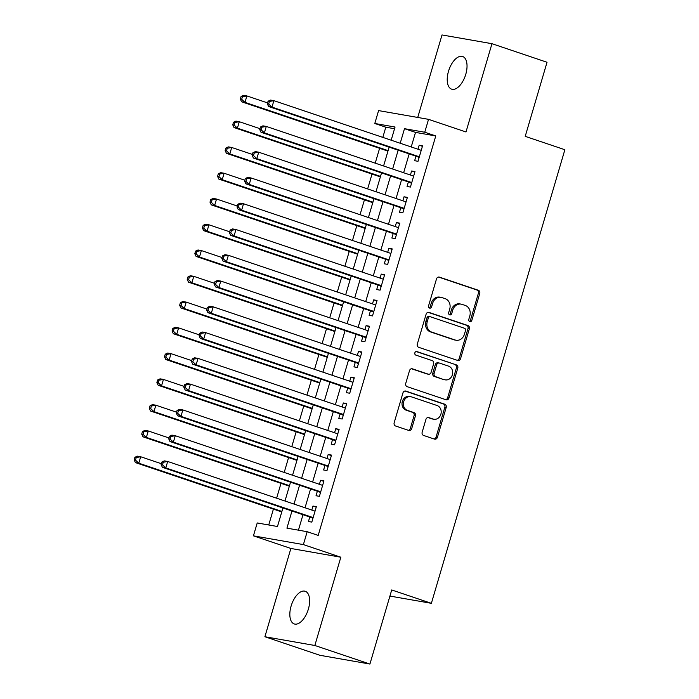 <?xml version="1.0" encoding="UTF-8"?>
<svg xmlns="http://www.w3.org/2000/svg" width="699" height="699" viewBox="0 0 699 699"><rect width="100%" height="100%" fill="white"/><g stroke="black" fill="none" stroke-linecap="round" stroke-linejoin="round"><path stroke-width="1.05" d="M469.789 321.645A1.852 1.59 99.9 0 0 471.825 320.387L479.732 293.51A2.639 2.272 99.9 0 0 478.317 290.251L439.4 277.127A2.639 2.272 99.9 0 0 436.499 278.927L428.583 305.804A1.852 1.59 99.9 0 0 431.615 306.826L432.637 303.349A8.458 7.278 99.9 0 1 441.017 297.355A8.458 7.278 99.9 0 1 441.934 297.591L445.176 298.683A8.458 7.278 99.9 0 1 449.719 309.107L448.688 312.584A1.852 1.59 99.9 0 0 451.72 313.606L452.742 310.129A8.458 7.278 99.9 0 1 461.122 304.135A8.458 7.278 99.9 0 1 462.048 304.362L465.289 305.463A8.458 7.278 99.9 0 1 469.824 315.887L468.802 319.364A1.852 1.59 99.9 0 0 469.789 321.645M469.352 321.4A1.852 1.59 99.9 0 0 470.479 320.151L478.387 293.274A2.639 2.272 99.9 0 0 476.971 290.015L438.5 277.04M429.134 307.848A1.852 1.59 99.9 0 0 430.261 306.59L431.283 303.113L432.637 303.349M449.239 314.62A1.852 1.59 99.9 0 0 450.366 313.37L451.397 309.893L452.742 310.129M308.373 609.117A17.23 8.694 -71.4 0 0 305.236 591.275A17.23 8.694 -71.4 0 0 291.099 606.094A17.23 8.694 -71.4 0 0 294.227 623.936A17.23 8.694 -71.4 0 0 308.373 609.117M465.77 74.339A17.23 8.694 -71.4 0 0 462.633 56.497A17.23 8.694 -71.4 0 0 448.487 71.315A17.23 8.694 -71.4 0 0 451.624 89.157A17.23 8.694 -71.4 0 0 465.77 74.339M422.17 432.183A2.639 2.272 99.9 0 0 423.585 435.442L434.498 439.121A2.639 2.272 99.9 0 0 437.408 437.321L446.198 407.473A2.639 2.272 99.9 0 0 444.774 404.214L405.857 391.091A2.639 2.272 99.9 0 0 402.956 392.89L394.166 422.746A2.639 2.272 99.9 0 0 395.59 426.006L408.775 430.453A2.639 2.272 99.9 0 0 411.685 428.653L415.442 415.87A2.639 2.272 99.9 0 0 414.026 412.611L407.482 410.409A7.069 6.081 99.9 0 1 403.576 402.143A7.069 6.081 99.9 0 1 410.697 396.683A7.069 6.081 99.9 0 1 411.466 396.875L437.085 405.516A7.069 6.081 99.9 0 1 440.999 413.782A7.069 6.081 99.9 0 1 433.878 419.243A7.069 6.081 99.9 0 1 433.1 419.051L428.837 417.609A2.639 2.272 99.9 0 0 425.927 419.409L422.17 432.183M369.92 664.05L319.967 655.304L264.895 636.737L314.847 645.483L369.92 664.05L391.72 589.956L431.37 603.324L564.871 149.726L525.22 136.357L547.029 62.263L491.965 43.696L465.988 131.971L428.539 119.346L424.747 132.233L435.765 135.947L318.194 535.417L307.176 531.703L303.383 544.591L253.431 535.845L257.223 522.957L277.477 526.504L282.938 507.955M314.847 645.483L340.832 557.217L303.383 544.591M457.662 360.448A2.639 2.272 99.9 0 0 460.562 358.648L469.352 328.801A2.639 2.272 99.9 0 0 467.937 325.542L429.02 312.418A2.639 2.272 99.9 0 0 426.11 314.218L417.32 344.074A2.639 2.272 99.9 0 0 418.745 347.333L457.662 360.448M457.775 368.137L448.985 397.984A2.639 2.272 99.9 0 1 446.084 399.784L407.168 386.669A2.639 2.272 99.9 0 1 405.743 383.41L409.509 370.636A2.639 2.272 99.9 0 1 412.41 368.827L428.199 374.148A2.639 2.272 99.9 0 0 431.1 372.349L433.598 363.873A2.639 2.272 99.9 0 0 432.183 360.614L415.748 355.075A1.852 1.59 99.9 0 1 416.787 351.536L456.351 364.878A2.639 2.272 99.9 0 1 457.775 368.137L456.421 367.901L447.64 397.748L448.985 397.984M491.965 43.696L442.013 34.95L417.731 117.449M415.957 156.192L414.638 160.7L418.011 161.294L422.563 145.829L419.182 145.235L418.002 149.254M408.373 181.958L407.045 186.476L410.427 187.061L414.979 171.605L411.597 171.01L410.418 175.021M400.789 207.734L399.461 212.243L402.842 212.837L407.386 197.371L404.013 196.786L402.834 200.796M393.205 233.51L391.877 238.018L395.25 238.612L399.802 223.147L396.429 222.553L395.25 226.563M385.621 259.277L384.293 263.794L387.665 264.379L392.218 248.914L388.845 248.328L387.665 252.339M378.037 285.052L376.709 289.561L380.081 290.155L384.633 274.69L381.261 274.095L380.081 278.115M370.453 310.828L369.124 315.336L372.497 315.922L377.049 300.465L373.677 299.871L372.488 303.882M362.868 336.595L361.54 341.103L364.913 341.697L369.465 326.232L366.093 325.647L364.904 329.657M355.275 362.37L353.956 366.879L357.329 367.473L361.881 352.008L358.5 351.414L357.32 355.433M347.691 388.146L346.363 392.655L349.745 393.24L354.297 377.783L350.915 377.189L349.736 381.2M340.107 413.913L338.779 418.421L342.161 419.016L346.704 403.55L343.331 402.965L342.152 406.975M332.523 439.688L331.195 444.197L334.568 444.791L339.12 429.326L335.747 428.732L334.568 432.742M324.939 465.455L323.611 469.973L326.983 470.558L331.536 455.093L328.163 454.507L326.983 458.518M317.355 491.231L316.027 495.74L319.399 496.334L323.952 480.868L320.579 480.274L319.399 484.293M435.765 135.947L415.512 132.399L411.222 146.965M409.177 153.902L403.638 172.74M401.593 179.678L396.053 198.507M394.009 205.445L388.469 224.283M386.425 231.22L380.885 250.05M378.841 256.996L373.301 275.825M371.256 282.763L365.708 301.601M363.672 308.539L358.124 327.368M356.088 334.314L350.54 353.144M348.495 360.081L342.956 378.919M340.911 385.857L335.371 404.686M333.327 411.632L327.787 430.462M325.743 437.399L320.203 456.229M318.159 463.175L312.619 482.004M310.574 488.942L305.035 507.78M302.99 514.717L298.438 530.174M309.771 517.007L308.442 521.515L311.815 522.109L316.367 506.644L312.995 506.05L311.815 510.06M394.551 128.73L385.813 127.192L382.807 137.388M379.601 148.302L375.223 163.155M372.008 174.077L367.639 188.931M364.424 199.853L360.055 214.698M356.839 225.62L352.471 240.473M349.255 251.395L344.887 266.249M341.671 277.162L337.302 292.016M334.087 302.938L329.718 317.792M326.503 328.713L322.125 343.567M318.919 354.48L314.541 369.334M311.335 380.256L306.957 395.11M303.742 406.032L299.373 420.885M296.158 431.799L291.789 446.652M288.573 457.574L284.205 472.428M280.989 483.35L276.621 498.195M273.405 509.117L268.739 524.975M389.928 596.064L431.37 603.324M340.832 557.217L290.88 548.462L264.895 636.737M290.88 548.462L253.431 535.845M385.813 127.192L374.795 123.478L378.587 110.599L428.539 119.346M291.972 511.004L286.931 528.156L307.176 531.703M424.747 132.233L404.494 128.686L400.212 143.251M398.168 150.189L392.628 169.027M390.584 175.965L385.044 194.794M383 201.74L377.451 220.569M375.415 227.507L369.867 246.336M367.831 253.283L362.283 272.112M360.238 279.05L354.699 297.888M352.654 304.825L347.115 323.654M345.07 330.601L339.531 349.43M337.486 356.368L331.946 375.206M329.902 382.143L324.362 400.973M322.318 407.919L316.769 426.748M314.733 433.686L309.185 452.524M307.149 459.461L301.601 478.291M299.556 485.228L294.017 504.066M391.169 140.202L395.049 127.026L374.795 123.478M284.974 501.017L290.522 482.188M292.566 475.241L298.106 456.412M300.151 449.474L305.69 430.636M307.735 423.699L313.274 404.87M315.319 397.923L320.858 379.094M322.903 372.156L328.443 353.327M330.487 346.381L336.027 327.551M338.071 320.614L343.62 301.776M345.656 294.838L351.204 276.009M353.248 269.063L358.788 250.233M360.833 243.296L366.372 224.458M368.417 217.52L373.956 198.691M376.001 191.744L381.54 172.915M383.585 165.978L389.125 147.139M415.512 132.399L404.494 128.686M419.182 145.235L422.414 146.327M411.597 171.01L414.83 172.094M404.013 196.786L407.246 197.869M396.429 222.553L399.662 223.645M388.845 248.328L392.069 249.412M381.261 274.095L384.485 275.188M373.677 299.871L376.901 300.963M366.093 325.647L369.317 326.73M358.5 351.414L361.733 352.506M350.915 377.189L354.148 378.281M343.331 402.965L346.564 404.048M335.747 428.732L338.98 429.824M328.163 454.507L331.387 455.591M320.579 480.274L323.803 481.366M312.995 506.05L316.219 507.142M461.122 304.135L459.767 303.89A8.458 7.278 99.9 0 0 451.397 309.893M441.017 297.355L439.662 297.119A8.458 7.278 99.9 0 0 431.283 303.113M457.207 360.3A2.639 2.272 99.9 0 0 459.217 358.412L467.998 328.565A2.639 2.272 99.9 0 0 466.583 325.306L428.12 312.331M465.508 330.557A1.852 1.59 99.9 0 0 464.512 328.277L430.348 316.761A1.852 1.59 99.9 0 0 428.321 318.019L427.238 321.689A8.458 7.278 99.9 0 0 431.772 332.121L455.128 339.994A8.458 7.278 99.9 0 0 456.045 340.23A8.458 7.278 99.9 0 0 464.424 334.227L465.508 330.557M429.003 316.525A1.852 1.59 99.9 0 0 426.967 317.783L428.321 318.019M456.045 340.23L454.7 339.985A8.458 7.278 99.9 0 1 453.773 339.758L430.427 331.885A8.458 7.278 99.9 0 1 425.892 321.453L426.967 317.783M445.63 399.636A2.639 2.272 99.9 0 0 447.64 397.748M411.51 368.749L426.844 373.913A2.639 2.272 99.9 0 0 427.133 373.991L428.487 374.227M416.036 351.501L456.351 364.878M444.573 379.671A7.069 6.081 99.9 0 0 445.342 379.872A7.069 6.081 99.9 0 0 452.463 374.411A7.069 6.081 99.9 0 0 448.557 366.136L439.531 363.096A2.639 2.272 99.9 0 0 436.622 364.895L434.131 373.371A2.639 2.272 99.9 0 0 435.547 376.63L443.227 379.435A7.069 6.081 99.9 0 0 443.996 379.636L445.342 379.872M438.177 362.86A2.639 2.272 99.9 0 0 435.276 364.66L436.622 364.895M443.227 379.435L434.193 376.394A2.639 2.272 99.9 0 1 432.777 373.135L435.276 364.66M456.421 367.901A2.639 2.272 99.9 0 0 455.005 364.642M433.878 419.243L432.524 419.007A7.069 6.081 99.9 0 1 431.755 418.815L427.937 417.521M410.697 396.683L409.343 396.447A7.069 6.081 99.9 0 0 402.222 401.908A7.069 6.081 99.9 0 0 406.136 410.173L407.482 410.409M408.321 430.296A2.639 2.272 99.9 0 0 410.33 428.408L414.088 415.634A2.639 2.272 99.9 0 0 412.672 412.375L406.136 410.173M434.053 438.972A2.639 2.272 99.9 0 0 436.062 437.085L444.844 407.237A2.639 2.272 99.9 0 0 443.428 403.978L404.966 391.012M267.586 102.91L246.878 95.929L244.982 102.369L241.601 101.783L387.954 151.124M241.671 99.293L242.431 96.715L241.085 96.479L240.325 99.057L241.671 99.293L244.982 102.369L388.102 150.626M241.085 96.479L243.505 95.335L246.878 95.929L242.431 96.715M241.601 101.783L240.325 99.057M268.084 101.215L267.324 103.793L268.669 104.029L269.43 101.451L268.084 101.215L270.504 100.071L273.877 100.656L421.235 150.337M269.43 101.451L273.877 100.656L271.981 107.104L268.608 106.51L417.722 156.786A2.691 2.315 99.9 0 1 418.491 157.249L419.042 157.764M419.339 156.786L271.981 107.104L268.669 104.029M267.324 103.793L268.608 106.51M259.993 128.686L239.294 121.705L237.398 128.144L234.016 127.55L380.37 176.891M234.086 125.069L234.847 122.491L233.492 122.255L232.741 124.833L234.086 125.069L237.398 128.144L380.518 176.401M233.492 122.255L235.912 121.11L239.294 121.705L234.847 122.491M234.016 127.55L232.741 124.833M252.409 154.453L231.71 147.472L229.814 153.92L226.432 153.326L372.785 202.666M226.502 150.844L227.262 148.267L225.908 148.031L225.157 150.608L226.502 150.844L229.814 153.92L372.934 202.168M225.908 148.031L228.328 146.886L231.71 147.472L227.262 148.267M226.432 153.326L225.157 150.608M244.825 180.228L224.117 173.247L222.221 179.687L218.848 179.101L365.201 228.442M218.918 176.611L219.678 174.034L218.324 173.798L217.564 176.375L218.918 176.611L222.221 179.687L365.35 227.944M218.324 173.798L220.744 172.653L224.117 173.247L219.678 174.034M218.848 179.101L217.564 176.375M237.241 206.004L216.533 199.023L214.637 205.462L211.264 204.868L357.617 254.209M211.334 202.387L212.094 199.809L210.74 199.573L209.98 202.151L211.334 202.387L214.637 205.462L357.766 253.711M210.74 199.573L213.16 198.429L216.533 199.023L212.094 199.809M211.264 204.868L209.98 202.151M260.5 126.982L259.74 129.56L261.085 129.796L261.845 127.218L260.5 126.982L262.92 125.837L266.293 126.432L413.651 176.113M261.845 127.218L266.293 126.432L264.397 132.871L261.024 132.286L410.138 182.553A2.691 2.315 99.9 0 1 410.907 183.024L411.458 183.54M411.755 182.553L264.397 132.871L261.085 129.796M259.74 129.56L261.024 132.286M252.916 152.758L252.156 155.335L253.501 155.571L254.261 152.994L252.916 152.758L255.327 151.613L258.709 152.207L406.067 201.88M254.261 152.994L258.709 152.207L256.813 158.647L253.431 158.053L402.554 208.328A2.691 2.315 99.9 0 1 403.323 208.791L403.873 209.316M404.162 208.328L256.813 158.647L253.501 155.571M252.156 155.335L253.431 158.053M245.323 178.533L244.571 181.111L245.917 181.347L246.677 178.769L245.323 178.533L247.743 177.389L251.124 177.974L398.474 227.656M246.677 178.769L251.124 177.974L249.228 184.422L245.847 183.828L394.97 234.104A2.691 2.315 99.9 0 1 395.739 234.567L396.289 235.082M396.578 234.095L249.228 184.422L245.917 181.347M244.571 181.111L245.847 183.828M237.739 204.3L236.978 206.878L238.333 207.114L239.093 204.536L237.739 204.3L240.159 203.156L243.54 203.75L390.89 253.431M239.093 204.536L243.54 203.75L241.636 210.189L238.263 209.604L387.386 259.871A2.691 2.315 99.9 0 1 388.146 260.334L388.705 260.858M388.993 259.871L241.636 210.189L238.333 207.114M236.978 206.878L238.263 209.604M229.656 231.771L208.949 224.79L207.053 231.238L203.68 230.644L350.033 279.984M203.75 228.162L204.501 225.585L203.156 225.349L202.395 227.926L203.75 228.162L207.053 231.238L350.173 279.486M203.156 225.349L205.576 224.204L208.949 224.79L204.501 225.585M203.68 230.644L202.395 227.926M230.154 230.076L229.394 232.653L230.749 232.889L231.509 230.312L230.154 230.076L232.575 228.931L235.947 229.517L383.305 279.198M231.509 230.312L235.947 229.517L234.051 235.965L230.679 235.371L379.802 285.646A2.691 2.315 99.9 0 1 380.562 286.109L381.121 286.634M381.409 285.646L234.051 235.965L230.749 232.889M229.394 232.653L230.679 235.371M222.072 257.547L201.364 250.565L199.468 257.005L196.096 256.419L342.449 305.76M196.166 253.929L196.917 251.352L195.571 251.116L194.811 253.693L196.166 253.929L199.468 257.005L342.589 305.262M195.571 251.116L197.992 249.971L201.364 250.565L196.917 251.352M196.096 256.419L194.811 253.693M222.57 255.843L221.81 258.42L223.164 258.665L223.925 256.087L222.57 255.843L224.991 254.698L228.363 255.292L375.721 304.974M223.925 256.087L228.363 255.292L226.467 261.741L223.095 261.146L372.209 311.422A2.691 2.315 99.9 0 1 372.978 311.885L373.537 312.401M373.825 311.413L226.467 261.741L223.164 258.665M221.81 258.42L223.095 261.146M214.488 283.313L193.78 276.332L191.884 282.78L188.512 282.186L334.856 331.527M188.573 279.705L189.333 277.127L187.987 276.891L187.227 279.469L188.573 279.705L191.884 282.78L335.004 331.029M187.987 276.891L190.408 275.747L193.78 276.332L189.333 277.127M188.512 282.186L187.227 279.469M214.986 281.618L214.226 284.196L215.58 284.432L216.332 281.854L214.986 281.618L217.406 280.474L220.779 281.068L368.137 330.749M216.332 281.854L220.779 281.068L218.883 287.507L215.51 286.913L364.625 337.189A2.691 2.315 99.9 0 1 365.394 337.652L365.953 338.176M366.241 337.189L218.883 287.507L215.58 284.432M214.226 284.196L215.51 286.913M206.904 309.089L186.196 302.108L184.3 308.556L180.919 307.962L327.272 357.303M180.989 305.48L181.749 302.903L180.403 302.658L179.643 305.236L180.989 305.48L184.3 308.556L327.42 356.805M180.403 302.658L182.823 301.514L186.196 302.108L181.749 302.903M180.919 307.962L179.643 305.236M207.402 307.394L206.642 309.972L207.987 310.207L208.748 307.63L207.402 307.394L209.822 306.249L213.195 306.835L360.553 356.516M208.748 307.63L213.195 306.835L211.299 313.283L207.926 312.689L357.04 362.964A2.691 2.315 99.9 0 1 357.809 363.428L358.36 363.952M358.657 362.964L211.299 313.283L207.987 310.207M206.642 309.972L207.926 312.689M199.311 334.865L178.612 327.883L176.716 334.323L173.335 333.729L319.688 383.078M173.404 331.247L174.165 328.67L172.81 328.434L172.059 331.011L173.404 331.247L176.716 334.323L319.836 382.58M172.81 328.434L175.231 327.289L178.612 327.883L174.165 328.67M173.335 333.729L172.059 331.011M199.818 333.161L199.058 335.738L200.403 335.974L201.163 333.397L199.818 333.161L202.238 332.016L205.611 332.61L352.969 382.292M201.163 333.397L205.611 332.61L203.715 339.05L200.342 338.465L349.456 388.74A2.691 2.315 99.9 0 1 350.225 389.203L350.776 389.719M351.073 388.731L203.715 339.05L200.403 335.974M199.058 335.738L200.342 338.465M191.727 360.632L171.028 353.65L169.132 360.099L165.75 359.504L312.103 408.845M165.82 357.023L166.58 354.445L165.226 354.21L164.475 356.787L165.82 357.023L169.132 360.099L312.252 408.347M165.226 354.21L167.646 353.065L171.028 353.65L166.58 354.445M165.75 359.504L164.475 356.787M192.234 358.937L191.474 361.514L192.819 361.75L193.579 359.172L192.234 358.937L194.645 357.792L198.027 358.386L345.385 408.059M193.579 359.172L198.027 358.386L196.131 364.826L192.749 364.231L341.872 414.507A2.691 2.315 99.9 0 1 342.641 414.97L343.192 415.494M343.48 414.507L196.131 364.826L192.819 361.75M191.474 361.514L192.749 364.231M184.143 386.407L163.435 379.426L161.539 385.865L158.166 385.28L304.519 434.621M158.236 382.79L158.996 380.212L157.642 379.976L156.882 382.554L158.236 382.79L161.539 385.865L304.668 434.123M157.642 379.976L160.062 378.832L163.435 379.426L158.996 380.212M158.166 385.28L156.882 382.554M184.641 384.712L183.889 387.29L185.235 387.526L185.995 384.948L184.641 384.712L187.061 383.568L190.443 384.153L337.792 433.834M185.995 384.948L190.443 384.153L188.547 390.601L185.165 390.007L334.288 440.283A2.691 2.315 99.9 0 1 335.057 440.746L335.607 441.261M335.896 440.274L188.547 390.601L185.235 387.526M183.889 387.29L185.165 390.007M176.559 412.183L155.851 405.202L153.955 411.641L150.582 411.047L296.935 460.388M150.652 408.566L151.412 405.988L150.058 405.752L149.298 408.33L150.652 408.566L153.955 411.641L297.084 459.89M150.058 405.752L152.478 404.607L155.851 405.202L151.412 405.988M150.582 411.047L149.298 408.33M177.057 410.479L176.297 413.057L177.651 413.292L178.411 410.715L177.057 410.479L179.477 409.334L182.858 409.929L330.208 459.61M178.411 410.715L182.858 409.929L180.954 416.368L177.581 415.783L326.704 466.05A2.691 2.315 99.9 0 1 327.464 466.513L328.023 467.037M328.312 466.05L180.954 416.368L177.651 413.292M176.297 413.057L177.581 415.783M168.975 437.95L148.267 430.968L146.371 437.417L142.998 436.823L289.351 486.163M143.068 434.341L143.819 431.764L142.474 431.528L141.714 434.105L143.068 434.341L146.371 437.417L289.491 485.665M142.474 431.528L144.894 430.383L148.267 430.968L143.819 431.764M142.998 436.823L141.714 434.105M169.473 436.255L168.712 438.832L170.067 439.068L170.827 436.491L169.473 436.255L171.893 435.11L175.266 435.704L322.623 485.377M170.827 436.491L175.266 435.704L173.369 442.144L169.997 441.55L319.12 491.825A2.691 2.315 99.9 0 1 319.88 492.288L320.439 492.812M320.727 491.825L173.369 442.144L170.067 439.068M168.712 438.832L169.997 441.55M161.39 463.725L140.682 456.744L138.786 463.184L135.414 462.598L281.767 511.939M135.484 460.108L136.235 457.53L134.89 457.295L134.129 459.872L135.484 460.108L138.786 463.184L281.907 511.441M134.89 457.295L137.31 456.15L140.682 456.744L136.235 457.53M135.414 462.598L134.129 459.872M161.888 462.03L161.128 464.608L162.483 464.844L163.243 462.266L161.888 462.03L164.309 460.886L167.681 461.471L315.039 511.152M163.243 462.266L167.681 461.471L165.785 467.919L162.413 467.325L311.527 517.601A2.691 2.315 99.9 0 1 312.296 518.064L312.855 518.579M313.143 517.592L165.785 467.919L162.483 464.844M161.128 464.608L162.413 467.325M470.479 320.151L471.825 320.387M430.261 306.59L431.615 306.826M450.366 313.37L451.72 313.606M438.815 277.022L439.4 277.127M476.971 290.015L478.317 290.251M478.387 293.274L479.732 293.51M428.435 312.313L429.02 312.418M466.583 325.306L467.937 325.542M467.998 328.565L469.352 328.801M459.217 358.412L460.562 358.648M425.892 321.453L427.238 321.689M430.427 331.885L431.772 332.121M453.773 339.758L455.128 339.994M411.825 368.731L412.41 368.827M426.844 373.913L428.199 374.148M432.777 373.135L434.131 373.371M434.193 376.394L435.547 376.63M428.251 417.504L428.837 417.609M431.755 418.815L433.1 419.051M412.672 412.375L414.026 412.611M414.088 415.634L415.442 415.87M410.33 428.408L411.685 428.653M405.28 390.994L405.857 391.091M443.428 403.978L444.774 404.214M444.844 407.237L446.198 407.473M436.062 437.085L437.408 437.321M419.164 157.362L418.491 157.249M419.26 157.057L417.722 156.786M411.58 183.138L410.907 183.024M411.667 182.823L410.138 182.553M403.996 208.914L403.323 208.791M404.083 208.599L402.554 208.328M396.412 234.681L395.739 234.567M396.499 234.366L394.97 234.104M388.827 260.456L388.146 260.334M388.915 260.142L387.386 259.871M381.235 286.232L380.562 286.109M381.331 285.917L379.802 285.646M373.65 311.999L372.978 311.885M373.747 311.684L372.209 311.422M366.066 337.774L365.394 337.652M366.162 337.46L364.625 337.189M358.482 363.541L357.809 363.428M358.578 363.235L357.04 362.964M350.898 389.317L350.225 389.203M350.985 389.002L349.456 388.74M343.314 415.092L342.641 414.97M343.401 414.778L341.872 414.507M335.73 440.859L335.057 440.746M335.817 440.553L334.288 440.283M328.146 466.635L327.464 466.513M328.233 466.32L326.704 466.05M320.553 492.411L319.88 492.288M320.649 492.096L319.12 491.825M312.969 518.177L312.296 518.064M313.065 517.863L311.527 517.601M428.802 316.472L430.147 316.708M437.889 362.79L439.243 363.026"/></g></svg>
